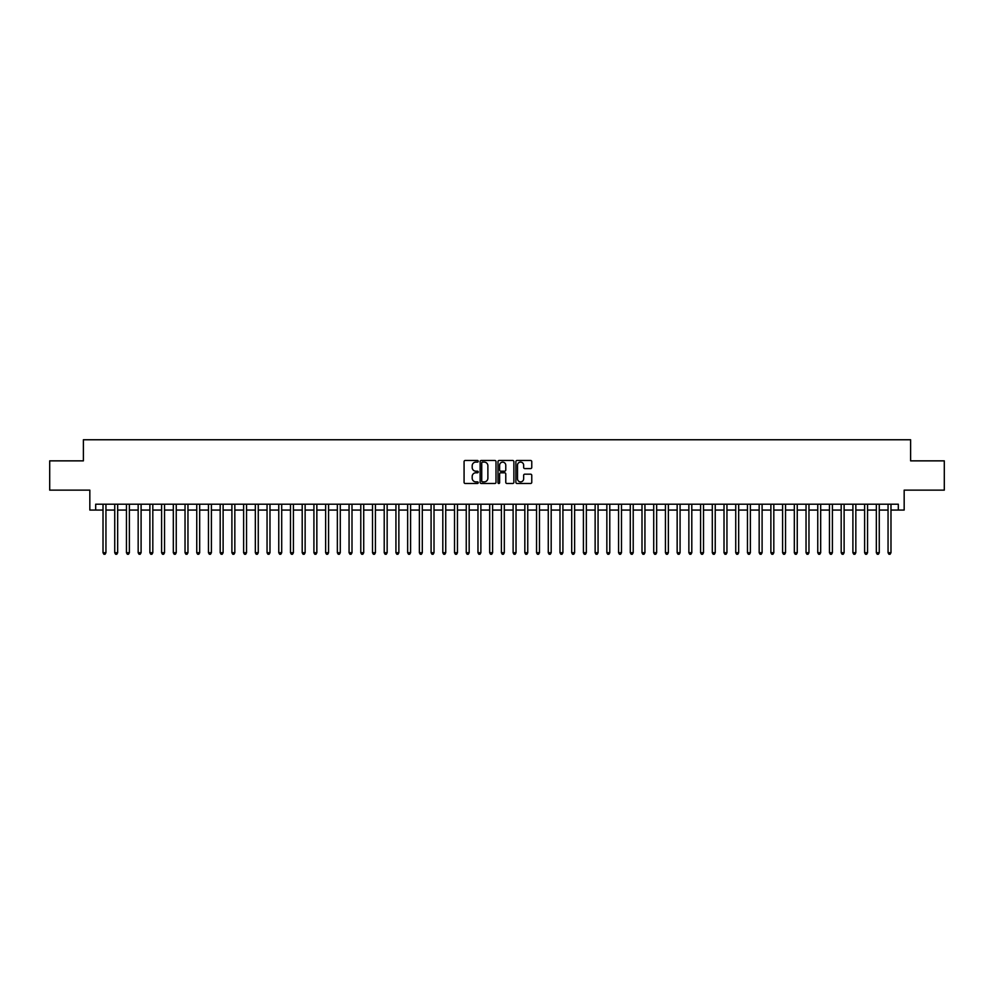 <?xml version="1.0" encoding="UTF-8"?>
<svg xmlns="http://www.w3.org/2000/svg" width="994" height="994" viewBox="0 0 994 994"><rect width="100%" height="100%" fill="white"/><g stroke="black" fill="none" stroke-linecap="round" stroke-linejoin="round"><path stroke-width="1.49" d="M478.251 461.291A0.808 0.808 0 0 0 477.443 460.483L465.229 460.483A1.156 1.156 0 0 0 464.074 461.638L464.074 482.338A1.156 1.156 0 0 0 465.229 483.482L477.443 483.482A0.808 0.808 0 0 0 478.251 482.674A0.808 0.808 0 0 0 477.443 481.879L475.865 481.879A3.678 3.678 0 0 1 472.187 478.189L472.187 476.474A3.678 3.678 0 0 1 475.865 472.784L477.443 472.784A0.808 0.808 0 0 0 478.251 471.988A0.808 0.808 0 0 0 477.443 471.181L475.865 471.181A3.678 3.678 0 0 1 472.187 467.503L472.187 465.776A3.678 3.678 0 0 1 475.865 462.098L477.443 462.098A0.808 0.808 0 0 0 478.251 461.291M530.61 468.596A1.156 1.156 0 0 0 531.765 467.441L531.765 461.638A1.156 1.156 0 0 0 530.61 460.483L517.042 460.483A1.156 1.156 0 0 0 515.886 461.638L515.886 482.338A1.156 1.156 0 0 0 517.042 483.482L530.61 483.482A1.156 1.156 0 0 0 531.765 482.338L531.765 475.318A1.156 1.156 0 0 0 530.61 474.175L524.807 474.175A1.156 1.156 0 0 0 523.652 475.318L523.652 478.797A3.081 3.081 0 0 1 520.583 481.879A3.081 3.081 0 0 1 517.501 478.797L517.501 465.167A3.081 3.081 0 0 1 520.583 462.098A3.081 3.081 0 0 1 523.652 465.167L523.652 467.441A1.156 1.156 0 0 0 524.807 468.596L530.61 468.596M95.685 510.059L95.685 504.207L898.315 504.207L898.315 510.059L904.167 510.059L904.167 490.141L944.3 490.141L944.3 460.856L910.616 460.856L910.616 439.758L83.384 439.758L83.384 460.856L49.7 460.856L49.7 490.141L89.833 490.141L89.833 510.059L103.016 510.059M495.994 461.638A1.156 1.156 0 0 0 494.838 460.483L481.27 460.483A1.156 1.156 0 0 0 480.127 461.638L480.127 482.338A1.156 1.156 0 0 0 481.27 483.482L494.838 483.482A1.156 1.156 0 0 0 495.994 482.338L495.994 461.638M499.162 460.483L512.73 460.483A1.156 1.156 0 0 1 513.873 461.638L513.873 482.338A1.156 1.156 0 0 1 512.73 483.482L506.915 483.482A1.156 1.156 0 0 1 505.772 482.338L505.772 473.939A1.156 1.156 0 0 0 504.617 472.784L500.765 472.784A1.156 1.156 0 0 0 499.622 473.939L499.622 482.674A0.808 0.808 0 0 1 498.814 483.482A0.808 0.808 0 0 1 498.006 482.674L498.006 461.638A1.156 1.156 0 0 1 499.162 460.483M105.948 510.059L114.732 510.059M117.665 510.059L126.449 510.059M129.382 510.059L138.166 510.059M141.098 510.059L149.883 510.059M152.815 510.059L161.6 510.059M164.532 510.059L173.316 510.059M176.249 510.059L185.033 510.059M187.965 510.059L196.75 510.059M199.682 510.059L208.467 510.059M211.399 510.059L220.183 510.059M223.116 510.059L231.9 510.059M234.832 510.059L243.617 510.059M246.549 510.059L255.334 510.059M258.266 510.059L267.051 510.059M269.983 510.059L278.767 510.059M281.7 510.059L290.484 510.059M293.416 510.059L302.201 510.059M305.133 510.059L313.918 510.059M316.85 510.059L325.634 510.059M328.567 510.059L337.351 510.059M340.283 510.059L349.068 510.059M352 510.059L360.785 510.059M363.717 510.059L372.502 510.059M375.434 510.059L384.218 510.059M387.151 510.059L395.935 510.059M398.867 510.059L407.652 510.059M410.584 510.059L419.369 510.059M422.301 510.059L431.085 510.059M434.018 510.059L442.815 510.059M445.734 510.059L454.531 510.059M457.451 510.059L466.248 510.059M469.168 510.059L477.965 510.059M480.885 510.059L489.682 510.059M492.602 510.059L501.398 510.059M504.318 510.059L513.115 510.059M516.035 510.059L524.832 510.059M527.752 510.059L536.549 510.059M539.469 510.059L548.266 510.059M551.185 510.059L559.982 510.059M562.915 510.059L571.699 510.059M574.631 510.059L583.416 510.059M586.348 510.059L595.133 510.059M598.065 510.059L606.849 510.059M609.782 510.059L618.566 510.059M621.498 510.059L630.283 510.059M633.215 510.059L642 510.059M644.932 510.059L653.717 510.059M656.649 510.059L665.433 510.059M668.366 510.059L677.15 510.059M680.082 510.059L688.867 510.059M691.799 510.059L700.584 510.059M703.516 510.059L712.3 510.059M715.233 510.059L724.017 510.059M726.949 510.059L735.734 510.059M738.666 510.059L747.451 510.059M750.383 510.059L759.168 510.059M762.1 510.059L770.884 510.059M773.817 510.059L782.601 510.059M785.533 510.059L794.318 510.059M797.25 510.059L806.035 510.059M808.967 510.059L817.751 510.059M820.684 510.059L829.468 510.059M832.4 510.059L841.185 510.059M844.117 510.059L852.902 510.059M855.834 510.059L864.618 510.059M867.551 510.059L876.335 510.059M879.268 510.059L888.052 510.059M890.984 510.059L898.315 510.059M482.537 462.098A0.808 0.808 0 0 0 481.73 462.893L481.73 481.071A0.808 0.808 0 0 0 482.537 481.879L484.202 481.879A3.678 3.678 0 0 0 487.88 478.189L487.88 465.776A3.678 3.678 0 0 0 484.202 462.098L482.537 462.098M505.772 465.229A3.081 3.081 0 0 0 502.691 462.148A3.081 3.081 0 0 0 499.622 465.229L499.622 470.025A1.156 1.156 0 0 0 500.765 471.181L504.617 471.181A1.156 1.156 0 0 0 505.772 470.025L505.772 465.229M105.948 504.207L105.948 552.714L103.016 552.714L103.016 504.207M105.948 552.714L105.066 554.242L103.885 554.242L103.016 552.714M117.665 504.207L117.665 552.714L114.732 552.714L114.732 504.207M117.665 552.714L116.783 554.242L115.615 554.242L114.732 552.714M129.382 504.207L129.382 552.714L126.449 552.714L126.449 504.207M129.382 552.714L128.499 554.242L127.331 554.242L126.449 552.714M141.098 504.207L141.098 552.714L138.166 552.714L138.166 504.207M141.098 552.714L140.216 554.242L139.048 554.242L138.166 552.714M152.815 504.207L152.815 552.714L149.883 552.714L149.883 504.207M152.815 552.714L151.933 554.242L150.765 554.242L149.883 552.714M164.532 504.207L164.532 552.714L161.6 552.714L161.6 504.207M164.532 552.714L163.65 554.242L162.482 554.242L161.6 552.714M176.249 504.207L176.249 552.714L173.316 552.714L173.316 504.207M176.249 552.714L175.366 554.242L174.198 554.242L173.316 552.714M187.965 504.207L187.965 552.714L185.033 552.714L185.033 504.207M187.965 552.714L187.083 554.242L185.915 554.242L185.033 552.714M199.682 504.207L199.682 552.714L196.75 552.714L196.75 504.207M199.682 552.714L198.8 554.242L197.632 554.242L196.75 552.714M211.399 504.207L211.399 552.714L208.467 552.714L208.467 504.207M211.399 552.714L210.517 554.242L209.349 554.242L208.467 552.714M223.116 504.207L223.116 552.714L220.183 552.714L220.183 504.207M223.116 552.714L222.234 554.242L221.066 554.242L220.183 552.714M234.832 504.207L234.832 552.714L231.9 552.714L231.9 504.207M234.832 552.714L233.95 554.242L232.782 554.242L231.9 552.714M246.549 504.207L246.549 552.714L243.617 552.714L243.617 504.207M246.549 552.714L245.667 554.242L244.499 554.242L243.617 552.714M258.266 504.207L258.266 552.714L255.334 552.714L255.334 504.207M258.266 552.714L257.384 554.242L256.216 554.242L255.334 552.714M269.983 504.207L269.983 552.714L267.051 552.714L267.051 504.207M269.983 552.714L269.101 554.242L267.933 554.242L267.051 552.714M281.7 504.207L281.7 552.714L278.767 552.714L278.767 504.207M281.7 552.714L280.817 554.242L279.649 554.242L278.767 552.714M293.416 504.207L293.416 552.714L290.484 552.714L290.484 504.207M293.416 552.714L292.534 554.242L291.366 554.242L290.484 552.714M305.133 504.207L305.133 552.714L302.201 552.714L302.201 504.207M305.133 552.714L304.251 554.242L303.083 554.242L302.201 552.714M316.85 504.207L316.85 552.714L313.918 552.714L313.918 504.207M316.85 552.714L315.968 554.242L314.8 554.242L313.918 552.714M328.567 504.207L328.567 552.714L325.634 552.714L325.634 504.207M328.567 552.714L327.685 554.242L326.517 554.242L325.634 552.714M340.283 504.207L340.283 552.714L337.351 552.714L337.351 504.207M340.283 552.714L339.401 554.242L338.233 554.242L337.351 552.714M352 504.207L352 552.714L349.068 552.714L349.068 504.207M352 552.714L351.118 554.242L349.95 554.242L349.068 552.714M363.717 504.207L363.717 552.714L360.785 552.714L360.785 504.207M363.717 552.714L362.835 554.242L361.667 554.242L360.785 552.714M375.434 504.207L375.434 552.714L372.502 552.714L372.502 504.207M375.434 552.714L374.552 554.242L373.384 554.242L372.502 552.714M387.151 504.207L387.151 552.714L384.218 552.714L384.218 504.207M387.151 552.714L386.268 554.242L385.1 554.242L384.218 552.714M398.867 504.207L398.867 552.714L395.935 552.714L395.935 504.207M398.867 552.714L397.985 554.242L396.817 554.242L395.935 552.714M410.584 504.207L410.584 552.714L407.652 552.714L407.652 504.207M410.584 552.714L409.702 554.242L408.534 554.242L407.652 552.714M422.301 504.207L422.301 552.714L419.369 552.714L419.369 504.207M422.301 552.714L421.419 554.242L420.251 554.242L419.369 552.714M434.018 504.207L434.018 552.714L431.085 552.714L431.085 504.207M434.018 552.714L433.148 554.242L431.968 554.242L431.085 552.714M445.734 504.207L445.734 552.714L442.815 552.714L442.815 504.207M445.734 552.714L444.865 554.242L443.684 554.242L442.815 552.714M457.451 504.207L457.451 552.714L454.531 552.714L454.531 504.207M457.451 552.714L456.581 554.242L455.401 554.242L454.531 552.714M469.168 504.207L469.168 552.714L466.248 552.714L466.248 504.207M469.168 552.714L468.298 554.242L467.118 554.242L466.248 552.714M480.885 504.207L480.885 552.714L477.965 552.714L477.965 504.207M480.885 552.714L480.015 554.242L478.835 554.242L477.965 552.714M492.602 504.207L492.602 552.714L489.682 552.714L489.682 504.207M492.602 552.714L491.732 554.242L490.551 554.242L489.682 552.714M504.318 504.207L504.318 552.714L501.398 552.714L501.398 504.207M504.318 552.714L503.449 554.242L502.268 554.242L501.398 552.714M516.035 504.207L516.035 552.714L513.115 552.714L513.115 504.207M516.035 552.714L515.165 554.242L513.985 554.242L513.115 552.714M527.752 504.207L527.752 552.714L524.832 552.714L524.832 504.207M527.752 552.714L526.882 554.242L525.702 554.242L524.832 552.714M539.469 504.207L539.469 552.714L536.549 552.714L536.549 504.207M539.469 552.714L538.599 554.242L537.419 554.242L536.549 552.714M551.185 504.207L551.185 552.714L548.266 552.714L548.266 504.207M551.185 552.714L550.316 554.242L549.135 554.242L548.266 552.714M562.915 504.207L562.915 552.714L559.982 552.714L559.982 504.207M562.915 552.714L562.032 554.242L560.852 554.242L559.982 552.714M574.631 504.207L574.631 552.714L571.699 552.714L571.699 504.207M574.631 552.714L573.749 554.242L572.581 554.242L571.699 552.714M586.348 504.207L586.348 552.714L583.416 552.714L583.416 504.207M586.348 552.714L585.466 554.242L584.298 554.242L583.416 552.714M598.065 504.207L598.065 552.714L595.133 552.714L595.133 504.207M598.065 552.714L597.183 554.242L596.015 554.242L595.133 552.714M609.782 504.207L609.782 552.714L606.849 552.714L606.849 504.207M609.782 552.714L608.9 554.242L607.732 554.242L606.849 552.714M621.498 504.207L621.498 552.714L618.566 552.714L618.566 504.207M621.498 552.714L620.616 554.242L619.448 554.242L618.566 552.714M633.215 504.207L633.215 552.714L630.283 552.714L630.283 504.207M633.215 552.714L632.333 554.242L631.165 554.242L630.283 552.714M644.932 504.207L644.932 552.714L642 552.714L642 504.207M644.932 552.714L644.05 554.242L642.882 554.242L642 552.714M656.649 504.207L656.649 552.714L653.717 552.714L653.717 504.207M656.649 552.714L655.767 554.242L654.599 554.242L653.717 552.714M668.366 504.207L668.366 552.714L665.433 552.714L665.433 504.207M668.366 552.714L667.483 554.242L666.315 554.242L665.433 552.714M680.082 504.207L680.082 552.714L677.15 552.714L677.15 504.207M680.082 552.714L679.2 554.242L678.032 554.242L677.15 552.714M691.799 504.207L691.799 552.714L688.867 552.714L688.867 504.207M691.799 552.714L690.917 554.242L689.749 554.242L688.867 552.714M703.516 504.207L703.516 552.714L700.584 552.714L700.584 504.207M703.516 552.714L702.634 554.242L701.466 554.242L700.584 552.714M715.233 504.207L715.233 552.714L712.3 552.714L712.3 504.207M715.233 552.714L714.351 554.242L713.183 554.242L712.3 552.714M726.949 504.207L726.949 552.714L724.017 552.714L724.017 504.207M726.949 552.714L726.067 554.242L724.899 554.242L724.017 552.714M738.666 504.207L738.666 552.714L735.734 552.714L735.734 504.207M738.666 552.714L737.784 554.242L736.616 554.242L735.734 552.714M750.383 504.207L750.383 552.714L747.451 552.714L747.451 504.207M750.383 552.714L749.501 554.242L748.333 554.242L747.451 552.714M762.1 504.207L762.1 552.714L759.168 552.714L759.168 504.207M762.1 552.714L761.218 554.242L760.05 554.242L759.168 552.714M773.817 504.207L773.817 552.714L770.884 552.714L770.884 504.207M773.817 552.714L772.934 554.242L771.766 554.242L770.884 552.714M785.533 504.207L785.533 552.714L782.601 552.714L782.601 504.207M785.533 552.714L784.651 554.242L783.483 554.242L782.601 552.714M797.25 504.207L797.25 552.714L794.318 552.714L794.318 504.207M797.25 552.714L796.368 554.242L795.2 554.242L794.318 552.714M808.967 504.207L808.967 552.714L806.035 552.714L806.035 504.207M808.967 552.714L808.085 554.242L806.917 554.242L806.035 552.714M820.684 504.207L820.684 552.714L817.751 552.714L817.751 504.207M820.684 552.714L819.801 554.242L818.634 554.242L817.751 552.714M832.4 504.207L832.4 552.714L829.468 552.714L829.468 504.207M832.4 552.714L831.518 554.242L830.35 554.242L829.468 552.714M844.117 504.207L844.117 552.714L841.185 552.714L841.185 504.207M844.117 552.714L843.235 554.242L842.067 554.242L841.185 552.714M855.834 504.207L855.834 552.714L852.902 552.714L852.902 504.207M855.834 552.714L854.952 554.242L853.784 554.242L852.902 552.714M867.551 504.207L867.551 552.714L864.618 552.714L864.618 504.207M867.551 552.714L866.669 554.242L865.501 554.242L864.618 552.714M879.268 504.207L879.268 552.714L876.335 552.714L876.335 504.207M879.268 552.714L878.385 554.242L877.217 554.242L876.335 552.714M890.984 504.207L890.984 552.714L888.052 552.714L888.052 504.207M890.984 552.714L890.115 554.242L888.934 554.242L888.052 552.714"/></g></svg>
